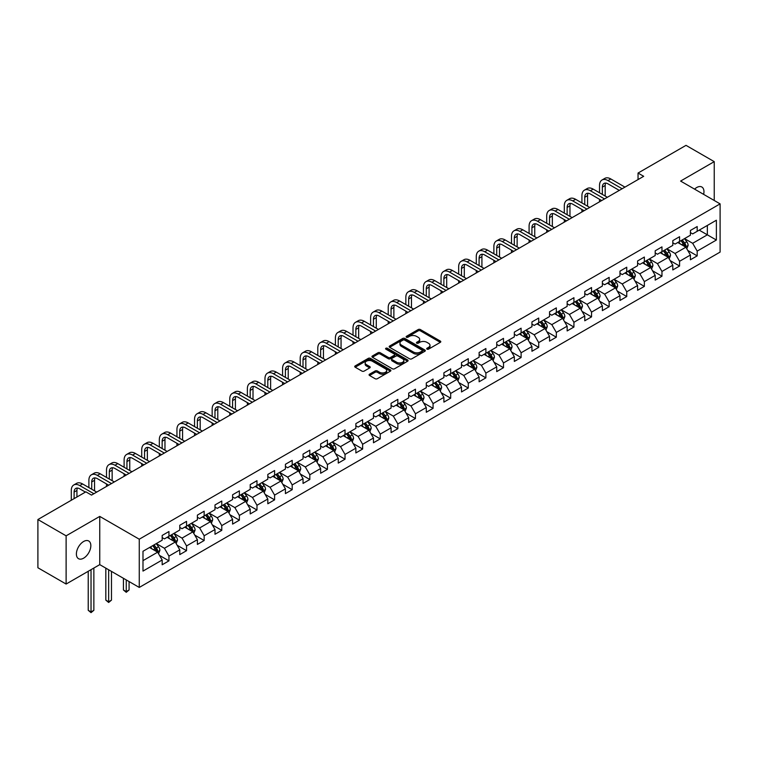 <?xml version="1.0" encoding="UTF-8"?>
<svg xmlns="http://www.w3.org/2000/svg" width="758" height="758" viewBox="0 0 758 758"><rect width="100%" height="100%" fill="white"/><g stroke="black" fill="none" stroke-linecap="round" stroke-linejoin="round"><path stroke-width="1.14" d="M427 349.144A1.099 0.635 0 0 0 428.554 349.144L440.322 342.351A1.563 0.9 0 0 0 440.786 341.706A1.563 0.9 0 0 0 440.322 341.072L420.387 329.559A1.563 0.9 0 0 0 418.17 329.559L406.392 336.353A1.099 0.635 0 0 0 407.946 337.244L409.472 336.372A5.012 2.899 0 0 1 416.559 336.372L418.226 337.329A5.012 2.899 0 0 1 419.695 339.376A5.012 2.899 0 0 1 418.226 341.422L416.701 342.303A1.099 0.635 0 0 0 418.245 343.194L419.771 342.313A5.012 2.899 0 0 1 426.868 342.313L428.526 343.279A5.012 2.899 0 0 1 429.994 345.326A5.012 2.899 0 0 1 428.526 347.372L427 348.254A1.099 0.635 0 0 0 427 349.144L427 348.254M83.617 558.182A10.214 5.903 120 0 0 90.287 549.18A10.214 5.903 120 0 0 88.724 540.994A10.214 5.903 120 0 0 83.617 541.496A10.214 5.903 120 0 0 76.937 550.498A10.214 5.903 120 0 0 78.51 558.684A10.214 5.903 120 0 0 83.617 558.182M703.632 194.361A10.214 5.903 120 0 0 701.842 187.008A10.214 5.903 120 0 0 696.735 187.51A10.214 5.903 120 0 0 694.584 189.14M369.525 374.206A1.563 0.9 0 0 0 369.07 374.84A1.563 0.9 0 0 0 369.525 375.485L375.125 378.716A1.563 0.9 0 0 0 377.342 378.716L390.417 371.164A1.563 0.9 0 0 0 390.872 370.529A1.563 0.9 0 0 0 390.417 369.885L370.473 358.373A1.563 0.9 0 0 0 368.255 358.373L355.18 365.924A1.563 0.9 0 0 0 354.725 366.559A1.563 0.9 0 0 0 355.18 367.204L361.936 371.098A1.563 0.9 0 0 0 364.153 371.098L369.752 367.867A1.563 0.9 0 0 0 370.207 367.232A1.563 0.9 0 0 0 369.752 366.588L366.398 364.655A4.188 2.416 0 0 1 365.176 362.949A4.188 2.416 0 0 1 367.763 360.713A4.188 2.416 0 0 1 372.33 361.234L385.452 368.814A4.188 2.416 0 0 1 386.684 370.529A4.188 2.416 0 0 1 384.098 372.765A4.188 2.416 0 0 1 379.531 372.235L377.342 370.975A1.563 0.9 0 0 0 375.125 370.975L369.525 374.206L369.525 375.485M99.753 516.406L66.117 535.83L37.9 519.533L37.9 567.761L66.117 584.048L99.753 564.634L139.264 587.441L139.264 539.213L99.753 516.406L99.753 564.634M714.235 200.482L714.235 161.643L680.599 181.067L720.1 203.874L139.264 539.213M714.235 161.643L686.009 145.356L638.047 173.051L638.047 179.561M37.9 519.533L85.872 491.838L91.519 495.097L643.684 176.311L638.047 173.051M409.576 358.818A1.563 0.9 0 0 0 411.793 358.818L424.868 351.276A1.563 0.9 0 0 0 425.333 350.632A1.563 0.9 0 0 0 424.868 349.997L404.924 338.475A1.563 0.9 0 0 0 402.716 338.475L389.64 346.027A1.563 0.9 0 0 0 389.176 346.671A1.563 0.9 0 0 0 389.64 347.306L409.576 358.818M386.258 349.381A1.099 0.635 0 0 1 387.366 349.542L387.366 348.235L407.643 359.936A1.563 0.9 0 0 1 408.098 360.581A1.563 0.9 0 0 1 407.643 361.215L394.567 368.767A1.563 0.9 0 0 1 392.35 368.767L372.405 357.255L378.005 354.043L378.005 352.745L372.405 355.976A1.563 0.9 0 0 0 371.951 356.611A1.563 0.9 0 0 0 372.405 357.255L372.405 355.976M378.005 354.043A1.563 0.9 0 0 1 380.222 354.043L380.222 352.745A1.563 0.9 0 0 0 378.005 352.745M380.222 352.745L388.304 357.416A1.563 0.9 0 0 0 390.522 357.416L394.236 355.275A1.563 0.9 0 0 0 394.691 354.63A1.563 0.9 0 0 0 394.236 353.995L385.813 349.125A1.099 0.635 0 0 1 387.366 348.235M139.264 587.441L720.1 252.092L720.1 203.874M159.521 555.415L168.949 560.854L168.949 556.097L179.779 549.844L179.779 554.6L186.553 550.687L186.553 545.931L197.393 539.677L197.393 544.433L204.158 540.52L204.158 535.764L214.997 529.51L214.997 534.267L221.772 530.354L221.772 525.597L232.602 519.344L232.602 524.1L239.376 520.187L239.376 515.431L250.216 509.177L250.216 513.933L256.981 510.02L256.981 505.264L267.82 499.01L267.82 503.767L274.595 499.854L274.595 495.097L285.425 488.844L285.425 493.6L292.2 489.687L292.2 484.93L303.039 478.677L303.039 483.433L309.814 479.52L309.814 474.764L320.643 468.51L320.643 473.267L327.418 469.363L327.418 464.597L338.257 458.344L338.257 463.1L345.023 459.196L345.023 454.44L355.862 448.177L355.862 452.933L362.637 449.03L362.637 444.273L373.467 438.01L373.467 442.767L380.241 438.863L380.241 434.107L391.081 427.844L391.081 432.61L397.846 428.696L397.846 423.94L408.685 417.686L408.685 422.443L415.46 418.53L415.46 413.773L426.29 407.52L426.29 412.276L433.064 408.363L433.064 403.607L443.904 397.353L443.904 402.11L450.678 398.196L450.678 393.44L461.508 387.186L461.508 391.943L468.283 388.03L468.283 383.273L479.122 377.02L479.122 381.776L485.887 377.863L485.887 373.107L496.727 366.853L496.727 371.609L503.501 367.696L503.501 362.94L514.331 356.686L514.331 361.443L521.106 357.53L521.106 352.773L531.945 346.52L531.945 351.276L538.711 347.372L538.711 342.607L549.55 336.353L549.55 341.109L556.325 337.206L556.325 332.449L567.155 326.186L567.155 330.943L573.929 327.039L573.929 322.283L584.769 316.02L584.769 320.776L591.543 316.872L591.543 312.116L602.373 305.853L602.373 310.619L609.148 306.706L609.148 301.949L619.978 295.696L619.978 300.452L626.752 296.539L626.752 291.783L637.592 285.529L637.592 290.286L644.366 286.372L644.366 281.616L655.196 275.362L655.196 280.119L661.971 276.206L661.971 271.449L672.81 265.196L672.81 269.952L679.575 266.039L679.575 261.283L690.415 255.029L690.415 259.786L697.189 255.872L697.189 251.116L716.376 240.04L716.376 220.227L707.347 225.439L707.347 234.828L716.376 240.04M168.949 560.854L162.174 564.767L162.174 560.001L142.987 571.087L142.987 551.274L162.174 540.198L162.174 535.442L168.949 531.529L168.949 536.285L179.779 530.031L179.779 525.275L186.553 521.362L186.553 526.118L197.393 519.865L197.393 515.108L204.158 511.195L204.158 515.952L214.997 509.698L214.997 504.942L221.772 501.029L221.772 505.785L232.602 499.531L232.602 494.775L239.376 490.862L239.376 495.618L250.216 489.365L250.216 484.608L256.981 480.695L256.981 485.452L267.82 479.198L267.82 474.442L274.595 470.529L274.595 475.285L285.425 469.031L285.425 464.275L292.2 460.362L292.2 465.118L303.039 458.865L303.039 454.108L309.814 450.195L309.814 454.961L320.643 448.698L320.643 443.942L327.418 440.038L327.418 444.794L338.257 438.531L338.257 433.775L345.023 429.871L345.023 434.628L355.862 428.365L355.862 423.608L362.637 419.705L362.637 424.461L373.467 418.208L373.467 413.442L380.241 409.538L380.241 414.294L391.081 408.041L391.081 403.284L397.846 399.371L397.846 404.128L408.685 397.874L408.685 393.118L415.46 389.205L415.46 393.961L426.29 387.708L426.29 382.951L433.064 379.038L433.064 383.794L443.904 377.541L443.904 372.784L450.678 368.871L450.678 373.628L461.508 367.374L461.508 362.618L468.283 358.705L468.283 363.461L479.122 357.207L479.122 352.451L485.887 348.538L485.887 353.294L496.727 347.041L496.727 342.284L503.501 338.371L503.501 343.128L514.331 336.874L514.331 332.118L521.106 328.205L521.106 332.97L531.945 326.707L531.945 321.951L538.711 318.047L538.711 322.804L549.55 316.541L549.55 311.784L556.325 307.881L556.325 312.637L567.155 306.374L567.155 301.618L573.929 297.714L573.929 302.47L584.769 296.207L584.769 291.451L591.543 287.547L591.543 292.304L602.373 286.05L602.373 281.284L609.148 277.381L609.148 282.137L619.978 275.884L619.978 271.127L626.752 267.214L626.752 271.97L637.592 265.717L637.592 260.96L644.366 257.047L644.366 261.804L655.196 255.55L655.196 250.794L661.971 246.881L661.971 251.637L672.81 245.384L672.81 240.627L679.575 236.714L679.575 241.47L690.415 235.217L690.415 230.46L697.189 226.547L697.189 231.304L716.376 220.227M167.139 537.327L175.269 542.017L164.429 548.271L156.3 543.581M162.174 537.593L164.429 538.891L168.949 536.285M164.429 548.271L168.949 556.097M175.269 542.017L179.779 549.844M184.744 527.161L192.873 531.851L182.034 538.114L173.914 533.414M179.779 527.426L182.034 528.724L186.553 526.118M182.034 538.114L186.553 545.931M192.873 531.851L197.393 539.677M202.358 516.994L210.478 521.684L199.648 527.947L191.518 523.247M197.393 517.259L199.648 518.557L204.158 515.952M199.648 527.947L204.158 535.764M210.478 521.684L214.997 529.51M219.962 506.827L228.092 511.517L217.252 517.78L209.123 513.081M214.997 507.093L217.252 508.391L221.772 505.785M217.252 517.78L221.772 525.597M228.092 511.517L232.602 519.344M237.567 496.661L245.696 501.36L234.866 507.614L226.737 502.924M232.602 496.926L234.866 498.224L239.376 495.618M234.866 507.614L239.376 515.431M245.696 501.36L250.216 509.177M255.181 486.494L263.31 491.193L252.471 497.447L244.341 492.757M250.216 486.759L252.471 488.057L256.981 485.452M252.471 497.447L256.981 505.264M263.31 491.193L267.82 499.01M272.785 476.327L280.915 481.027L270.075 487.28L261.955 482.59M267.82 476.593L270.075 477.9L274.595 475.285M270.075 487.28L274.595 495.097M280.915 481.027L285.425 488.844M290.399 466.17L298.519 470.86L287.689 477.114L279.56 472.424M285.425 466.426L287.689 467.733L292.2 465.118M287.689 477.114L292.2 484.93M298.519 470.86L303.039 478.677M308.004 456.003L316.133 460.693L305.294 466.947L297.164 462.257M303.039 456.259L305.294 457.567L309.814 454.961M305.294 466.947L309.814 474.764M316.133 460.693L320.643 468.51M325.608 445.837L333.738 450.527L322.899 456.78L314.778 452.09M320.643 446.092L322.899 447.4L327.418 444.794M322.899 456.78L327.418 464.597M333.738 450.527L338.257 458.344M343.222 435.67L351.342 440.36L340.513 446.614L332.383 441.923M338.257 435.926L340.513 437.233L345.023 434.628M340.513 446.614L345.023 454.44M351.342 440.36L355.862 448.177M360.827 425.503L368.957 430.193L358.117 436.447L349.988 431.757M355.862 425.759L358.117 427.067L362.637 424.461M358.117 436.447L362.637 444.273M368.957 430.193L373.467 438.01M378.431 415.337L386.561 420.027L375.731 426.28L367.602 421.59M373.467 415.592L375.731 416.9L380.241 414.294M375.731 426.28L380.241 434.107M386.561 420.027L391.081 427.844M396.046 405.17L404.175 409.86L393.336 416.114L385.206 411.423M391.081 405.435L393.336 406.733L397.846 404.128M393.336 416.114L397.846 423.94M404.175 409.86L408.685 417.686M413.65 395.003L421.78 399.693L410.94 405.956L402.82 401.257M408.685 395.269L410.94 396.567L415.46 393.961M410.94 405.956L415.46 413.773M421.78 399.693L426.29 407.52M431.264 384.837L439.384 389.527L428.554 395.79L420.425 391.09M426.29 385.102L428.554 386.4L433.064 383.794M428.554 395.79L433.064 403.607M439.384 389.527L443.904 397.353M448.869 374.67L456.998 379.36L446.159 385.623L438.029 380.933M443.904 374.935L446.159 376.233L450.678 373.628M446.159 385.623L450.678 393.44M456.998 379.36L461.508 387.186M466.473 364.503L474.603 369.203L463.763 375.456L455.643 370.766M461.508 364.769L463.763 366.067L468.283 363.461M463.763 375.456L468.283 383.273M474.603 369.203L479.122 377.02M484.087 354.337L492.207 359.036L481.377 365.29L473.248 360.6M479.122 354.602L481.377 355.9L485.887 353.294M481.377 365.29L485.887 373.107M492.207 359.036L496.727 366.853M501.692 344.17L509.821 348.87L498.982 355.123L490.852 350.433M496.727 344.435L498.982 345.743L503.501 343.128M498.982 355.123L503.501 362.94M509.821 348.87L514.331 356.686M519.296 334.013L527.426 338.703L516.596 344.956L508.466 340.266M514.331 334.269L516.596 335.576L521.106 332.97M516.596 344.956L521.106 352.773M527.426 338.703L531.945 346.52M536.91 323.846L545.03 328.536L534.2 334.79L526.071 330.1M531.945 324.102L534.2 325.409L538.711 322.804M534.2 334.79L538.711 342.607M545.03 328.536L549.55 336.353M554.515 313.679L562.644 318.369L551.805 324.623L543.685 319.933M549.55 313.935L551.805 315.243L556.325 312.637M551.805 324.623L556.325 332.449M562.644 318.369L567.155 326.186M572.129 303.513L580.249 308.203L569.419 314.456L561.29 309.766M567.155 303.769L569.419 305.076L573.929 302.47M569.419 314.456L573.929 322.283M580.249 308.203L584.769 316.02M589.733 293.346L597.863 298.036L587.024 304.29L578.894 299.599M584.769 293.602L587.024 294.909L591.543 292.304M587.024 304.29L591.543 312.116M597.863 298.036L602.373 305.853M607.338 283.179L615.468 287.869L604.628 294.123L596.508 289.433M602.373 283.435L604.628 284.743L609.148 282.137M604.628 294.123L609.148 301.949M615.468 287.869L619.978 295.696M624.952 273.013L633.072 277.703L622.242 283.966L614.113 279.266M619.978 273.278L622.242 274.576L626.752 271.97M622.242 283.966L626.752 291.783M633.072 277.703L637.592 285.529M642.557 262.846L650.686 267.536L639.847 273.799L631.717 269.099M637.592 263.111L639.847 264.409L644.366 261.804M639.847 273.799L644.366 281.616M650.686 267.536L655.196 275.362M660.161 252.679L668.291 257.369L657.451 263.632L649.331 258.933M655.196 252.945L657.451 254.243L661.971 251.637M657.451 263.632L661.971 271.449M668.291 257.369L672.81 265.196M677.775 242.513L685.895 247.203L675.065 253.466L666.936 248.776M672.81 242.778L675.065 244.076L679.575 241.47M675.065 253.466L679.575 261.283M685.895 247.203L690.415 255.029M699.217 230.138L707.347 234.828L692.67 243.299L684.54 238.609M690.415 232.611L692.67 233.909L697.189 231.304M692.67 243.299L697.189 251.116M66.117 535.83L66.117 584.048M142.987 560.655L157.655 552.184L149.534 547.494M157.655 552.184L162.174 560.001M687.762 250.434L697.189 255.872M670.157 260.6L679.575 266.039M652.543 270.767L661.971 276.206M634.939 280.934L644.366 286.372M617.334 291.1L626.752 296.539M599.72 301.267L609.148 306.706M582.116 311.424L591.543 316.872M564.502 321.591L573.929 327.039M546.897 331.758L556.325 337.206M529.292 341.924L538.711 347.372M511.678 352.091L521.106 357.53M494.074 362.258L503.501 367.696M476.469 372.424L485.887 377.863M458.855 382.591L468.283 388.03M441.251 392.758L450.678 398.196M423.637 402.924L433.064 408.363M406.032 413.091L415.46 418.53M388.428 423.258L397.846 428.696M370.814 433.424L380.241 438.863M353.209 443.582L362.637 449.03M335.604 453.748L345.023 459.196M317.99 463.915L327.418 469.363M300.386 474.082L309.814 479.52M282.772 484.248L292.2 489.687M265.167 494.415L274.595 499.854M247.563 504.582L256.981 510.02M229.949 514.748L239.376 520.187M212.344 524.915L221.772 530.354M194.74 535.082L204.158 540.52M177.126 545.248L186.553 550.687M427.436 349.296L428.526 348.671A5.012 2.899 0 0 0 429.994 346.624L429.994 345.326M419.695 339.376L419.695 340.683A5.012 2.899 0 0 1 418.226 342.73L417.137 343.355M440.303 342.36L420.387 330.858A1.563 0.9 0 0 0 418.17 330.858L406.838 337.405M424.868 349.997L424.868 351.276L404.924 339.783A1.563 0.9 0 0 0 402.716 339.783L389.659 347.316L389.64 346.027M422.102 351.077A1.099 0.635 0 0 0 422.102 350.187L404.592 340.077A1.099 0.635 0 0 0 403.048 340.077L401.437 341.005A5.012 2.899 0 0 0 399.968 343.052A5.012 2.899 0 0 0 401.437 345.098L413.404 352.006A5.012 2.899 0 0 0 420.491 352.006L422.102 351.077L422.102 352.385A1.099 0.635 0 0 0 422.424 351.939L422.424 350.632M399.968 343.052L399.968 344.359A5.012 2.899 0 0 0 401.437 346.406L401.437 345.098M422.102 352.385L420.491 353.313A5.012 2.899 0 0 1 413.404 353.313L401.437 346.406M380.222 354.043L388.304 358.714A1.563 0.9 0 0 0 390.522 358.714L394.236 356.573A1.563 0.9 0 0 0 394.691 355.938L394.691 354.63M387.366 349.542L407.624 361.234M396.699 362.258A4.188 2.416 0 0 0 401.266 362.779A4.188 2.416 0 0 0 403.853 360.552A4.188 2.416 0 0 0 402.631 358.837L398.007 356.165A1.563 0.9 0 0 0 395.79 356.165L392.076 358.307A1.563 0.9 0 0 0 391.621 358.951A1.563 0.9 0 0 0 392.076 359.586L396.699 362.258L396.699 363.565A4.188 2.416 0 0 0 401.266 364.086A4.188 2.416 0 0 0 403.853 361.85L403.853 360.552M391.621 358.951L391.621 360.249A1.563 0.9 0 0 0 392.076 360.893L392.076 359.586M396.699 363.565L392.076 360.893M386.684 370.529L386.684 371.827A4.188 2.416 0 0 1 384.098 374.064A4.188 2.416 0 0 1 379.531 373.542L377.342 372.273A1.563 0.9 0 0 0 375.125 372.273L369.553 375.494M365.176 362.949L365.176 364.247A4.188 2.416 0 0 0 366.398 365.962L366.398 364.655M369.733 367.886L366.398 365.962M390.389 371.174L370.473 359.68A1.563 0.9 0 0 0 368.255 359.68L355.199 367.213M686.795 248.747L688.131 245.374A4.226 2.445 -120 0 0 686.786 241.764L684.455 238.656M680.39 244.029L678.808 241.916M680.959 240.674L683.29 243.792A4.226 2.445 60 0 1 684.493 246.331L685.848 245.554A4.226 2.445 -120 0 0 684.635 243.005L682.314 239.898M681.253 240.504L683.839 243.953A2.151 1.241 60 0 1 684.228 244.616L685.848 245.554M599.531 192.778L599.531 185.483A11.976 6.917 60 0 1 602.013 179.997L604.827 178.376A11.976 6.917 60 0 1 610.815 178.964L624.952 187.122M602.013 179.997A11.976 6.917 60 0 1 607.992 180.594L622.129 188.751M619.305 190.381L607.992 183.853A7.978 4.605 -120 0 0 604.003 183.455A7.978 4.605 -120 0 0 602.354 187.112L602.354 194.408M605.67 183.085A7.978 4.605 -120 0 0 605.178 185.483L605.178 196.038M599.531 201.799L599.531 199.297M669.181 258.914L670.527 255.531A4.226 2.445 -120 0 0 669.172 251.931L666.851 248.823M662.786 254.195L661.203 252.082M663.345 250.841L665.676 253.949A4.226 2.445 60 0 1 666.888 256.498L668.243 255.711A4.226 2.445 -120 0 0 667.031 253.172L664.7 250.064M663.638 250.671L666.225 254.119A2.151 1.241 60 0 1 666.614 254.773L668.243 255.711M651.577 269.081L652.922 265.698A4.226 2.445 -120 0 0 651.567 262.097L649.236 258.99M645.181 264.362L643.599 262.249M645.74 261.008L648.071 264.116A4.226 2.445 60 0 1 649.284 266.664L650.639 265.878A4.226 2.445 -120 0 0 649.426 263.339L647.095 260.231M646.034 260.837L648.621 264.286A2.151 1.241 60 0 1 649.009 264.94L650.639 265.878M581.926 202.945L581.926 195.649A11.976 6.917 60 0 1 584.399 190.163L587.223 188.534A11.976 6.917 60 0 1 593.211 189.13L607.338 197.288M584.399 190.163A11.976 6.917 60 0 1 590.387 190.76L604.514 198.918M601.7 200.548L590.387 194.02A7.978 4.605 -120 0 0 586.398 193.622A7.978 4.605 -120 0 0 584.74 197.279L584.74 204.575M588.066 193.252A7.978 4.605 -120 0 0 587.564 195.649L587.564 206.204M581.926 211.965L581.926 209.464M564.312 213.112L564.312 205.816A11.976 6.917 60 0 1 566.795 200.33L569.618 198.7A11.976 6.917 60 0 1 575.597 199.297L589.733 207.455M566.795 200.33A11.976 6.917 60 0 1 572.783 200.927L586.91 209.085M584.086 210.715L572.783 204.186A7.978 4.605 -120 0 0 568.784 203.788A7.978 4.605 -120 0 0 567.136 207.446L567.136 214.741M570.461 203.419A7.978 4.605 -120 0 0 569.959 205.816L569.959 216.371M564.312 222.132L564.312 219.631M633.963 279.247L635.308 275.865A4.226 2.445 -120 0 0 633.963 272.264L631.632 269.156M627.567 274.529L625.985 272.416M628.136 271.174L630.457 274.282A4.226 2.445 60 0 1 631.67 276.831L633.025 276.045A4.226 2.445 -120 0 0 631.812 273.505L629.481 270.398M628.429 271.004L631.007 274.453A2.151 1.241 60 0 1 631.405 275.107L633.025 276.045M616.358 289.414L617.704 286.031A4.226 2.445 -120 0 0 616.349 282.431L614.018 279.323M609.963 284.695L608.38 282.582M610.522 281.341L612.852 284.449A4.226 2.445 60 0 1 614.065 286.998L615.42 286.211A4.226 2.445 -120 0 0 614.207 283.672L611.877 280.555M610.815 281.171L613.402 284.62A2.151 1.241 60 0 1 613.79 285.273L615.42 286.211M598.754 299.581L600.09 296.198A4.226 2.445 -120 0 0 598.744 292.597L596.413 289.49M592.349 294.862L590.766 292.749M592.917 291.508L595.248 294.616A4.226 2.445 60 0 1 596.451 297.164L597.806 296.378A4.226 2.445 -120 0 0 596.603 293.839L594.272 290.721M593.211 291.337L595.797 294.786A2.151 1.241 60 0 1 596.186 295.44L597.806 296.378M546.707 223.278L546.707 215.983A11.976 6.917 60 0 1 549.18 210.497L552.004 208.867A11.976 6.917 60 0 1 557.992 209.464L572.129 217.622M549.18 210.497A11.976 6.917 60 0 1 555.169 211.094L569.305 219.252M566.482 220.881L555.169 214.353A7.978 4.605 -120 0 0 551.18 213.955A7.978 4.605 -120 0 0 549.531 217.612L549.531 224.908M552.847 213.585A7.978 4.605 -120 0 0 552.345 215.983L552.345 226.538M546.707 232.299L546.707 229.797M529.093 233.445L529.093 226.149A11.976 6.917 60 0 1 531.576 220.663L534.399 219.034A11.976 6.917 60 0 1 540.388 219.631L554.515 227.788M531.576 220.663A11.976 6.917 60 0 1 537.564 221.26L551.691 229.418M548.877 231.048L537.564 224.52A7.978 4.605 -120 0 0 533.575 224.122A7.978 4.605 -120 0 0 531.917 227.779L531.917 235.075M535.243 223.752A7.978 4.605 -120 0 0 534.741 226.149L534.741 236.704M529.093 242.465L529.093 239.964M511.489 243.612L511.489 236.316A11.976 6.917 60 0 1 513.971 230.83L516.795 229.2A11.976 6.917 60 0 1 522.774 229.797L536.91 237.955M513.971 230.83A11.976 6.917 60 0 1 519.96 231.427L534.087 239.585M531.263 241.215L519.96 234.686A7.978 4.605 -120 0 0 515.961 234.288A7.978 4.605 -120 0 0 514.312 237.936L514.312 245.241M517.629 233.919A7.978 4.605 -120 0 0 517.136 236.316L517.136 246.871M511.489 252.632L511.489 250.131M493.884 253.778L493.884 246.473A11.976 6.917 60 0 1 496.357 240.997L499.181 239.367A11.976 6.917 60 0 1 505.169 239.964L519.296 248.122M496.357 240.997A11.976 6.917 60 0 1 502.346 241.594L516.482 249.752M513.659 251.381L502.346 244.843A7.978 4.605 -120 0 0 498.357 244.455A7.978 4.605 -120 0 0 496.708 248.103L496.708 255.408M500.024 244.085A7.978 4.605 -120 0 0 499.522 246.473L499.522 257.038M493.884 262.799L493.884 260.297M476.27 263.945L476.27 256.64A11.976 6.917 60 0 1 478.753 251.163L481.576 249.534A11.976 6.917 60 0 1 487.565 250.131L501.692 258.288M478.753 251.163A11.976 6.917 60 0 1 484.741 251.76L498.868 259.918M496.045 261.548L484.741 255.01A7.978 4.605 -120 0 0 480.752 254.622A7.978 4.605 -120 0 0 479.094 258.27L479.094 265.575M482.42 254.252A7.978 4.605 -120 0 0 481.917 256.64L481.917 267.204M476.27 272.965L476.27 270.454M458.666 274.112L458.666 266.807A11.976 6.917 60 0 1 461.148 261.33L463.962 259.7A11.976 6.917 60 0 1 469.951 260.288L484.087 268.455M461.148 261.33A11.976 6.917 60 0 1 467.127 261.917L481.264 270.085M478.44 271.705L467.127 265.177A7.978 4.605 -120 0 0 463.138 264.788A7.978 4.605 -120 0 0 461.489 268.436L461.489 275.741M464.806 264.419A7.978 4.605 -120 0 0 464.313 266.807L464.313 277.362M458.666 283.122L458.666 280.621M441.061 284.269L441.061 276.973A11.976 6.917 60 0 1 443.534 271.497L446.358 269.867A11.976 6.917 60 0 1 452.346 270.454L466.473 278.612M443.534 271.497A11.976 6.917 60 0 1 449.522 272.084L463.65 280.242M460.836 281.872L449.522 275.344A7.978 4.605 -120 0 0 445.533 274.955A7.978 4.605 -120 0 0 443.875 278.603L443.875 285.899M447.201 274.586A7.978 4.605 -120 0 0 446.699 276.973L446.699 287.528M441.061 293.289L441.061 290.788M423.447 294.436L423.447 287.14A11.976 6.917 60 0 1 425.93 281.663L428.753 280.034A11.976 6.917 60 0 1 434.732 280.621L448.869 288.779M425.93 281.663A11.976 6.917 60 0 1 431.918 282.251L446.045 290.409M443.222 292.038L431.918 285.51A7.978 4.605 -120 0 0 427.919 285.112A7.978 4.605 -120 0 0 426.271 288.77L426.271 296.065M429.596 284.752A7.978 4.605 -120 0 0 429.094 287.14L429.094 297.695M423.447 303.456L423.447 300.954M405.843 304.602L405.843 297.307A11.976 6.917 60 0 1 408.325 291.83L411.139 290.2A11.976 6.917 60 0 1 417.127 290.788L431.264 298.946M408.325 291.83A11.976 6.917 60 0 1 414.304 292.417L428.441 300.575M425.617 302.205L414.304 295.677A7.978 4.605 -120 0 0 410.315 295.279A7.978 4.605 -120 0 0 408.666 298.936L408.666 306.232M411.982 294.919A7.978 4.605 -120 0 0 411.48 297.307L411.48 307.862M405.843 313.623L405.843 311.121M388.229 314.769L388.229 307.473A11.976 6.917 60 0 1 390.711 301.997L393.535 300.367A11.976 6.917 60 0 1 399.523 300.954L413.65 309.112M390.711 301.997A11.976 6.917 60 0 1 396.699 302.584L410.827 310.742M408.012 312.372L396.699 305.844A7.978 4.605 -120 0 0 392.71 305.446A7.978 4.605 -120 0 0 391.052 309.103L391.052 316.399M394.378 305.076A7.978 4.605 -120 0 0 393.876 307.473L393.876 318.028M388.229 323.789L388.229 321.288M370.624 324.936L370.624 317.64A11.976 6.917 60 0 1 373.107 312.154L375.93 310.534A11.976 6.917 60 0 1 381.909 311.121L396.046 319.279M373.107 312.154A11.976 6.917 60 0 1 379.095 312.751L393.222 320.909M390.398 322.538L379.095 316.01A7.978 4.605 -120 0 0 375.096 315.612A7.978 4.605 -120 0 0 373.448 319.27L373.448 326.565M376.764 315.243A7.978 4.605 -120 0 0 376.271 317.64L376.271 328.195M370.624 333.956L370.624 331.454M353.02 335.102L353.02 327.807A11.976 6.917 60 0 1 355.493 322.321L358.316 320.691A11.976 6.917 60 0 1 364.304 321.288L378.431 329.446M355.493 322.321A11.976 6.917 60 0 1 361.481 322.917L375.617 331.075M372.794 332.705L361.481 326.177A7.978 4.605 -120 0 0 357.492 325.779A7.978 4.605 -120 0 0 355.843 329.436L355.843 336.732M359.159 325.409A7.978 4.605 -120 0 0 358.657 327.807L358.657 338.362M353.02 344.123L353.02 341.621M335.406 345.269L335.406 337.973A11.976 6.917 60 0 1 337.888 332.487L340.712 330.858A11.976 6.917 60 0 1 346.7 331.454L360.827 339.612M337.888 332.487A11.976 6.917 60 0 1 343.876 333.084L358.003 341.242M355.18 342.872L343.876 336.344A7.978 4.605 -120 0 0 339.887 335.946A7.978 4.605 -120 0 0 338.229 339.603L338.229 346.899M341.555 335.576A7.978 4.605 -120 0 0 341.053 337.973L341.053 348.528M335.406 354.289L335.406 351.788M317.801 355.436L317.801 348.14A11.976 6.917 60 0 1 320.283 342.654L323.098 341.024A11.976 6.917 60 0 1 329.086 341.621L343.222 349.779M320.283 342.654A11.976 6.917 60 0 1 326.262 343.251L340.399 351.409M337.575 353.038L326.262 346.51A7.978 4.605 -120 0 0 322.273 346.112A7.978 4.605 -120 0 0 320.625 349.77L320.625 357.065M323.941 345.743A7.978 4.605 -120 0 0 323.448 348.14L323.448 358.695M317.801 364.456L317.801 361.954M300.196 365.602L300.196 358.307A11.976 6.917 60 0 1 302.669 352.821L305.493 351.191A11.976 6.917 60 0 1 311.481 351.788L325.608 359.946M302.669 352.821A11.976 6.917 60 0 1 308.658 353.418L322.785 361.575M319.971 363.205L308.658 356.677A7.978 4.605 -120 0 0 304.669 356.279A7.978 4.605 -120 0 0 303.011 359.936L303.011 367.232M306.336 355.909A7.978 4.605 -120 0 0 305.834 358.307L305.834 368.862M300.196 374.623L300.196 372.121M282.582 375.769L282.582 368.464A11.976 6.917 60 0 1 285.065 362.987L287.888 361.358A11.976 6.917 60 0 1 293.867 361.954L308.004 370.112M285.065 362.987A11.976 6.917 60 0 1 291.053 363.584L305.18 371.742M302.357 373.372L291.053 366.844A7.978 4.605 -120 0 0 287.055 366.446A7.978 4.605 -120 0 0 285.406 370.094L285.406 377.399M288.732 366.076A7.978 4.605 -120 0 0 288.229 368.464L288.229 379.028M282.582 384.789L282.582 382.288M264.978 385.936L264.978 378.63A11.976 6.917 60 0 1 267.46 373.154L270.274 371.524A11.976 6.917 60 0 1 276.263 372.121L290.399 380.279M267.46 373.154A11.976 6.917 60 0 1 273.439 373.751L287.576 381.909M284.752 383.539L273.439 377.001A7.978 4.605 -120 0 0 269.45 376.612A7.978 4.605 -120 0 0 267.801 380.26L267.801 387.565M271.118 376.243A7.978 4.605 -120 0 0 270.615 378.63L270.615 389.195M264.978 394.956L264.978 392.445M247.364 396.102L247.364 388.797A11.976 6.917 60 0 1 249.846 383.321L252.67 381.691A11.976 6.917 60 0 1 258.658 382.288L272.785 390.446M249.846 383.321A11.976 6.917 60 0 1 255.834 383.908L269.962 392.076M267.148 393.705L255.834 387.167A7.978 4.605 -120 0 0 251.846 386.779A7.978 4.605 -120 0 0 250.187 390.427L250.187 397.732M253.513 386.409A7.978 4.605 -120 0 0 253.011 388.797L253.011 399.362M247.364 405.113L247.364 402.612M229.759 406.269L229.759 398.964A11.976 6.917 60 0 1 232.242 393.487L235.065 391.858A11.976 6.917 60 0 1 241.044 392.445L255.181 400.612M232.242 393.487A11.976 6.917 60 0 1 238.23 394.075L252.357 402.233M249.534 403.862L238.23 397.334A7.978 4.605 -120 0 0 234.231 396.946A7.978 4.605 -120 0 0 232.583 400.594L232.583 407.889M235.899 396.576A7.978 4.605 -120 0 0 235.406 398.964L235.406 409.519M229.759 415.28L229.759 412.778M581.14 309.747L582.485 306.365A4.226 2.445 -120 0 0 581.14 302.764L578.809 299.656M574.744 305.019L573.162 302.916M575.303 301.675L577.634 304.782A4.226 2.445 60 0 1 578.847 307.331L580.202 306.545A4.226 2.445 -120 0 0 578.989 304.005L576.658 300.888M575.606 301.504L578.183 304.953A2.151 1.241 60 0 1 578.581 305.607L580.202 306.545M563.535 319.914L564.881 316.531A4.226 2.445 -120 0 0 563.526 312.931L561.195 309.823M557.139 315.186L555.557 313.073M557.699 311.841L560.029 314.949A4.226 2.445 60 0 1 561.242 317.498L562.597 316.711A4.226 2.445 -120 0 0 561.384 314.163L559.053 311.055M557.992 311.671L560.579 315.12A2.151 1.241 60 0 1 560.967 315.773L562.597 316.711M545.931 330.081L547.267 326.698A4.226 2.445 -120 0 0 545.921 323.098L543.59 319.99M539.525 325.353L537.943 323.24M540.094 322.008L542.425 325.116A4.226 2.445 60 0 1 543.628 327.655L544.983 326.878A4.226 2.445 -120 0 0 543.78 324.329L541.449 321.221M540.388 321.837L542.974 325.286A2.151 1.241 60 0 1 543.363 325.94L544.983 326.878M528.317 340.247L529.662 336.865A4.226 2.445 -120 0 0 528.307 333.264L525.986 330.147M521.921 335.519L520.339 333.406M522.48 332.175L524.811 335.282A4.226 2.445 60 0 1 526.024 337.822L527.379 337.045A4.226 2.445 -120 0 0 526.166 334.496L523.835 331.388M522.774 332.004L525.36 335.453A2.151 1.241 60 0 1 525.758 336.107L527.379 337.045M510.712 350.414L512.057 347.031A4.226 2.445 -120 0 0 510.702 343.431L508.372 340.314M504.316 345.686L502.734 343.573M504.875 342.341L507.206 345.449A4.226 2.445 60 0 1 508.419 347.988L509.774 347.211A4.226 2.445 -120 0 0 508.561 344.663L506.23 341.555M505.169 342.171L507.756 345.62A2.151 1.241 60 0 1 508.144 346.273L509.774 347.211M493.098 360.581L494.443 357.198A4.226 2.445 -120 0 0 493.098 353.588L490.767 350.48M486.702 355.853L485.12 353.74M487.271 352.498L489.592 355.616A4.226 2.445 60 0 1 490.805 358.155L492.16 357.378A4.226 2.445 -120 0 0 490.947 354.829L488.626 351.721M487.565 352.337L490.142 355.786A2.151 1.241 60 0 1 490.54 356.44L492.16 357.378M475.493 370.747L476.839 367.365A4.226 2.445 -120 0 0 475.484 363.755L473.153 360.647M469.098 366.019L467.515 363.906M469.657 362.665L471.988 365.782A4.226 2.445 60 0 1 473.2 368.322L474.555 367.545A4.226 2.445 -120 0 0 473.343 364.996L471.012 361.888M469.951 362.495L472.537 365.953A2.151 1.241 60 0 1 472.926 366.607L474.555 367.545M457.889 380.904L459.225 377.522A4.226 2.445 -120 0 0 457.879 373.921L455.549 370.814M451.484 376.186L449.901 374.073M452.052 372.832L454.383 375.949A4.226 2.445 60 0 1 455.586 378.488L456.941 377.711A4.226 2.445 -120 0 0 455.738 375.163L453.407 372.055M452.346 372.661L454.933 376.11A2.151 1.241 60 0 1 455.321 376.773L456.941 377.711M440.275 391.071L441.62 387.689A4.226 2.445 -120 0 0 440.275 384.088L437.944 380.98M433.879 386.353L432.297 384.24M434.438 382.998L436.769 386.106A4.226 2.445 60 0 1 437.982 388.655L439.337 387.869A4.226 2.445 -120 0 0 438.124 385.329L435.793 382.221M434.741 382.828L437.319 386.277A2.151 1.241 60 0 1 437.717 386.931L439.337 387.869M422.67 401.238L424.016 397.855A4.226 2.445 -120 0 0 422.661 394.255L420.33 391.147M416.275 396.519L414.692 394.406M416.834 393.165L419.165 396.273A4.226 2.445 60 0 1 420.377 398.822L421.732 398.035A4.226 2.445 -120 0 0 420.519 395.496L418.189 392.388M417.127 392.995L419.714 396.443A2.151 1.241 60 0 1 420.103 397.097L421.732 398.035M405.066 411.404L406.402 408.022A4.226 2.445 -120 0 0 405.056 404.421L402.725 401.314M398.661 406.686L397.078 404.573M399.229 403.332L401.56 406.44A4.226 2.445 60 0 1 402.763 408.988L404.118 408.202A4.226 2.445 -120 0 0 402.915 405.663L400.584 402.555M399.523 403.161L402.11 406.61A2.151 1.241 60 0 1 402.498 407.264L404.118 408.202M387.452 421.571L388.797 418.189A4.226 2.445 -120 0 0 387.442 414.588L385.121 411.48M381.056 416.853L379.474 414.74M381.615 413.498L383.946 416.606A4.226 2.445 60 0 1 385.159 419.155L386.514 418.369A4.226 2.445 -120 0 0 385.301 415.829L382.97 412.712M381.909 413.328L384.495 416.777A2.151 1.241 60 0 1 384.893 417.431L386.514 418.369M369.847 431.738L371.193 428.355A4.226 2.445 -120 0 0 369.838 424.755L367.507 421.647M363.452 427.019L361.869 424.906M364.011 423.665L366.341 426.773A4.226 2.445 60 0 1 367.554 429.322L368.909 428.535A4.226 2.445 -120 0 0 367.696 425.996L365.365 422.879M364.304 423.495L366.891 426.944A2.151 1.241 60 0 1 367.279 427.597L368.909 428.535M352.243 441.905L353.579 438.522A4.226 2.445 -120 0 0 352.233 434.921L349.902 431.814M345.837 437.176L344.255 435.073M346.406 433.832L348.727 436.94A4.226 2.445 60 0 1 349.94 439.488L351.295 438.702A4.226 2.445 -120 0 0 350.082 436.163L347.761 433.045M346.7 433.661L349.277 437.11A2.151 1.241 60 0 1 349.675 437.764L351.295 438.702M334.629 452.071L335.974 448.689A4.226 2.445 -120 0 0 334.619 445.088L332.298 441.98M328.233 447.343L326.651 445.23M328.792 443.999L331.123 447.106A4.226 2.445 60 0 1 332.336 449.655L333.691 448.869A4.226 2.445 -120 0 0 332.478 446.32L330.147 443.212M329.086 443.828L331.672 447.277A2.151 1.241 60 0 1 332.061 447.931L333.691 448.869M317.024 462.238L318.36 458.855A4.226 2.445 -120 0 0 317.015 455.255L314.684 452.138M310.628 457.51L309.046 455.397M311.187 454.165L313.518 457.273A4.226 2.445 60 0 1 314.731 459.812L316.077 459.035A4.226 2.445 -120 0 0 314.873 456.487L312.542 453.379M311.481 453.995L314.068 457.444A2.151 1.241 60 0 1 314.456 458.097L316.077 459.035M299.41 472.405L300.755 469.022A4.226 2.445 -120 0 0 299.41 465.421L297.079 462.304M293.014 467.677L291.432 465.564M293.573 464.332L295.904 467.44A4.226 2.445 60 0 1 297.117 469.979L298.472 469.202A4.226 2.445 -120 0 0 297.259 466.653L294.928 463.545M293.877 464.161L296.454 467.61A2.151 1.241 60 0 1 296.852 468.264L298.472 469.202M281.805 482.571L283.151 479.189A4.226 2.445 -120 0 0 281.796 475.588L279.465 472.471M275.41 477.843L273.827 475.73M275.969 474.499L278.3 477.606A4.226 2.445 60 0 1 279.512 480.146L280.867 479.369A4.226 2.445 -120 0 0 279.655 476.82L277.324 473.712M276.263 474.328L278.849 477.777A2.151 1.241 60 0 1 279.238 478.431L280.867 479.369M264.201 492.738L265.537 489.355A4.226 2.445 -120 0 0 264.191 485.745L261.861 482.638M257.796 488.01L256.213 485.897M258.364 484.656L260.695 487.773A4.226 2.445 60 0 1 261.898 490.312L263.253 489.535A4.226 2.445 -120 0 0 262.05 486.987L259.719 483.879M258.658 484.485L261.245 487.944A2.151 1.241 60 0 1 261.633 488.597L263.253 489.535M246.587 502.905L247.932 499.522A4.226 2.445 -120 0 0 246.587 495.912L244.256 492.804M240.191 498.177L238.609 496.064M240.75 494.822L243.081 497.94A4.226 2.445 60 0 1 244.294 500.479L245.649 499.702A4.226 2.445 -120 0 0 244.436 497.153L242.105 494.045M241.044 494.652L243.631 498.11A2.151 1.241 60 0 1 244.029 498.764L245.649 499.702M212.155 416.426L212.155 409.131A11.976 6.917 60 0 1 214.628 403.654L217.451 402.024A11.976 6.917 60 0 1 223.439 402.612L237.567 410.77M214.628 403.654A11.976 6.917 60 0 1 220.616 404.241L234.753 412.399M231.929 414.029L220.616 407.501A7.978 4.605 -120 0 0 216.627 407.112A7.978 4.605 -120 0 0 214.978 410.76L214.978 418.056M218.295 406.743A7.978 4.605 -120 0 0 217.792 409.131L217.792 419.686M212.155 425.446L212.155 422.945M194.541 426.593L194.541 419.297A11.976 6.917 60 0 1 197.023 413.821L199.847 412.191A11.976 6.917 60 0 1 205.835 412.778L219.962 420.936M197.023 413.821A11.976 6.917 60 0 1 203.011 414.408L217.139 422.566M214.315 424.196L203.011 417.667A7.978 4.605 -120 0 0 199.022 417.27A7.978 4.605 -120 0 0 197.364 420.927L197.364 428.223M200.69 416.909A7.978 4.605 -120 0 0 200.188 419.297L200.188 429.852M194.541 435.613L194.541 433.112M176.936 436.76L176.936 429.464A11.976 6.917 60 0 1 179.419 423.987L182.233 422.358A11.976 6.917 60 0 1 188.221 422.945L202.358 431.103M179.419 423.987A11.976 6.917 60 0 1 185.397 424.575L199.534 432.733M196.71 434.362L185.397 427.834A7.978 4.605 -120 0 0 181.408 427.436A7.978 4.605 -120 0 0 179.76 431.094L179.76 438.389M183.076 427.067A7.978 4.605 -120 0 0 182.583 429.464L182.583 440.019M176.936 445.78L176.936 443.278M159.332 446.926L159.332 439.631A11.976 6.917 60 0 1 161.805 434.154L164.628 432.524A11.976 6.917 60 0 1 170.616 433.112L184.744 441.27M161.805 434.154A11.976 6.917 60 0 1 167.793 434.741L181.929 442.899M179.106 444.529L167.793 438.001A7.978 4.605 -120 0 0 163.804 437.603A7.978 4.605 -120 0 0 162.146 441.26L162.146 448.556M165.471 437.233A7.978 4.605 -120 0 0 164.969 439.631L164.969 450.186M159.332 455.946L159.332 453.445M228.982 513.062L230.328 509.679A4.226 2.445 -120 0 0 228.973 506.079L226.642 502.971M222.587 508.343L221.004 506.23M223.146 504.989L225.477 508.106A4.226 2.445 60 0 1 226.689 510.646L228.044 509.859A4.226 2.445 -120 0 0 226.832 507.32L224.501 504.212M223.439 504.819L226.026 508.267A2.151 1.241 60 0 1 226.415 508.931L228.044 509.859M141.718 457.093L141.718 449.797A11.976 6.917 60 0 1 144.2 444.311L147.024 442.681A11.976 6.917 60 0 1 153.012 443.278L167.139 451.436M144.2 444.311A11.976 6.917 60 0 1 150.188 444.908L164.315 453.066M161.492 454.696L150.188 448.168A7.978 4.605 -120 0 0 146.199 447.77A7.978 4.605 -120 0 0 144.541 451.427L144.541 458.723M147.867 447.4A7.978 4.605 -120 0 0 147.365 449.797L147.365 460.352M141.718 466.113L141.718 463.612M211.378 523.228L212.714 519.846A4.226 2.445 -120 0 0 211.368 516.245L209.037 513.138M204.973 518.51L203.39 516.397M205.541 515.156L207.863 518.264A4.226 2.445 60 0 1 209.075 520.812L210.43 520.026A4.226 2.445 -120 0 0 209.217 517.487L206.896 514.379M205.835 514.985L208.412 518.434A2.151 1.241 60 0 1 208.81 519.088L210.43 520.026M124.113 467.26L124.113 459.964A11.976 6.917 60 0 1 126.595 454.478L129.41 452.848A11.976 6.917 60 0 1 135.398 453.445L149.534 461.603M126.595 454.478A11.976 6.917 60 0 1 132.574 455.075L146.711 463.233M143.887 464.862L132.574 458.334A7.978 4.605 -120 0 0 128.585 457.936A7.978 4.605 -120 0 0 126.937 461.594L126.937 468.889M130.253 457.567A7.978 4.605 -120 0 0 129.76 459.964L129.76 470.519M124.113 476.28L124.113 473.778M193.764 533.395L195.109 530.013A4.226 2.445 -120 0 0 193.754 526.412L191.433 523.304M187.368 528.677L185.786 526.564M187.927 525.322L190.258 528.43A4.226 2.445 60 0 1 191.471 530.979L192.826 530.193A4.226 2.445 -120 0 0 191.613 527.653L189.282 524.545M188.221 525.152L190.808 528.601A2.151 1.241 60 0 1 191.196 529.255L192.826 530.193M126.254 579.936L126.254 591.6L129.078 589.97L129.078 581.566M129.078 589.97L126.254 592.32L123.431 589.97L123.431 578.307M123.431 589.97L126.254 591.6L126.254 592.32M106.508 477.426L106.508 470.131A11.976 6.917 60 0 1 108.981 464.645L111.805 463.015A11.976 6.917 60 0 1 117.793 463.612L131.92 471.77M108.981 464.645A11.976 6.917 60 0 1 114.97 465.241L129.097 473.399M126.283 475.029L114.97 468.501A7.978 4.605 -120 0 0 110.981 468.103A7.978 4.605 -120 0 0 109.323 471.76L109.323 479.056M112.648 467.733A7.978 4.605 -120 0 0 112.146 470.131L112.146 480.686M106.508 486.446L106.508 483.945M176.159 543.562L177.495 540.179A4.226 2.445 -120 0 0 176.15 536.579L173.819 533.471M169.764 538.843L168.181 536.73M170.323 535.489L172.653 538.597A4.226 2.445 60 0 1 173.866 541.146L175.212 540.359A4.226 2.445 -120 0 0 174.008 537.82L171.678 534.712M170.616 535.319L173.203 538.767A2.151 1.241 60 0 1 173.591 539.421L175.212 540.359M108.65 569.77L108.65 601.767L111.473 600.137L111.473 571.399M111.473 600.137L108.65 602.477L105.826 600.137L105.826 568.14M105.826 600.137L108.65 601.767L108.65 602.477M88.894 487.593L88.894 480.297A11.976 6.917 60 0 1 91.377 474.811L94.2 473.181A11.976 6.917 60 0 1 100.179 473.778L114.316 481.936M91.377 474.811A11.976 6.917 60 0 1 97.365 475.408L111.492 483.566M108.669 485.196L97.365 478.668A7.978 4.605 -120 0 0 93.367 478.27A7.978 4.605 -120 0 0 91.718 481.927L91.718 489.223M95.044 477.9A7.978 4.605 -120 0 0 94.542 480.297L94.542 490.852M158.545 553.728L159.891 550.346A4.226 2.445 -120 0 0 158.545 546.745L156.214 543.638M152.15 549.01L150.567 546.897M152.709 545.656L155.039 548.764A4.226 2.445 60 0 1 156.252 551.312L157.607 550.526A4.226 2.445 -120 0 0 156.394 547.987L154.064 544.869M153.012 545.485L155.589 548.934A2.151 1.241 60 0 1 155.987 549.588L157.607 550.526M91.036 569.665L91.036 611.933L93.859 610.304L93.859 568.036M93.859 610.304L91.036 612.644L88.222 610.304L88.222 571.295M88.222 610.304L91.036 611.933L91.036 612.644M71.29 500.261L71.29 490.464A11.976 6.917 60 0 1 73.763 484.978L76.586 483.348A11.976 6.917 60 0 1 82.575 483.945L96.702 492.103M73.763 484.978A11.976 6.917 60 0 1 79.751 485.575L93.888 493.733M85.417 492.103L79.751 488.834A7.978 4.605 -120 0 0 75.762 488.436A7.978 4.605 -120 0 0 74.113 492.084L74.113 498.631M77.43 488.067A7.978 4.605 -120 0 0 76.928 490.464L76.928 497.002M428.526 348.671L428.526 347.372M416.701 343.194L416.701 342.303M418.226 342.73L418.226 341.422M406.392 337.244L406.392 336.353M418.17 330.858L418.17 329.559M420.387 330.858L420.387 329.559M440.322 342.351L440.322 341.072M402.716 339.783L402.716 338.475M404.924 339.783L404.924 338.475M413.404 353.313L413.404 352.006M420.491 353.313L420.491 352.006M388.304 358.714L388.304 357.416M390.522 358.714L390.522 357.416M394.236 356.573L394.236 355.275M407.643 361.215L407.643 359.936M375.125 372.273L375.125 370.975M377.342 372.273L377.342 370.975M379.531 373.542L379.531 372.235M369.752 367.867L369.752 366.588M355.18 367.204L355.18 365.924M368.255 359.68L368.255 358.373M370.473 359.68L370.473 358.373M390.417 371.164L390.417 369.885M685.478 246.966L688.103 245.45M684.635 243.005L686.786 241.764M681.631 244.739L683.29 243.792M610.815 178.964L607.992 180.594M605.178 185.483L602.354 187.112M667.874 257.133L670.498 255.617M667.031 253.172L669.172 251.931M664.027 254.906L665.676 253.949M650.269 267.299L652.894 265.783M649.426 263.339L651.567 262.097M646.413 265.073L648.071 264.116M593.211 189.13L590.387 190.76M587.564 195.649L584.74 197.279M575.597 199.297L572.783 200.927M569.959 205.816L567.136 207.446M632.655 277.466L635.28 275.95M631.812 273.505L633.963 272.264M628.808 275.239L630.457 274.282M615.051 287.633L617.675 286.117M614.207 283.672L616.349 282.431M611.194 285.406L612.852 284.449M597.446 297.799L600.071 296.283M596.603 293.839L598.744 292.597M593.59 295.573L595.248 294.616M557.992 209.464L555.169 211.094M552.345 215.983L549.531 217.612M540.388 219.631L537.564 221.26M534.741 226.149L531.917 227.779M522.774 229.797L519.96 231.427M517.136 236.316L514.312 237.936M505.169 239.964L502.346 241.594M499.522 246.473L496.708 248.103M487.565 250.131L484.741 251.76M481.917 256.64L479.094 258.27M469.951 260.288L467.127 261.917M464.313 266.807L461.489 268.436M452.346 270.454L449.522 272.084M446.699 276.973L443.875 278.603M434.732 280.621L431.918 282.251M429.094 287.14L426.271 288.77M417.127 290.788L414.304 292.417M411.48 297.307L408.666 298.936M399.523 300.954L396.699 302.584M393.876 307.473L391.052 309.103M381.909 311.121L379.095 312.751M376.271 317.64L373.448 319.27M364.304 321.288L361.481 322.917M358.657 327.807L355.843 329.436M346.7 331.454L343.876 333.084M341.053 337.973L338.229 339.603M329.086 341.621L326.262 343.251M323.448 348.14L320.625 349.77M311.481 351.788L308.658 353.418M305.834 358.307L303.011 359.936M293.867 361.954L291.053 363.584M288.229 368.464L285.406 370.094M276.263 372.121L273.439 373.751M270.615 378.63L267.801 380.26M258.658 382.288L255.834 383.908M253.011 388.797L250.187 390.427M241.044 392.445L238.23 394.075M235.406 398.964L232.583 400.594M579.832 307.966L582.457 306.45M578.989 304.005L581.14 302.764M575.985 305.739L577.634 304.782M562.228 318.123L564.852 316.617M561.384 314.163L563.526 312.931M558.371 315.906L560.029 314.949M544.614 328.29L547.238 326.783M543.78 324.329L545.921 323.098M540.767 326.073L542.425 325.116M527.009 338.456L529.634 336.94M526.166 334.496L528.307 333.264M523.162 336.239L524.811 335.282M509.404 348.623L512.029 347.107M508.561 344.663L510.702 343.431M505.548 346.406L507.206 345.449M491.79 358.79L494.415 357.274M490.947 354.829L493.098 353.588M487.944 356.563L489.592 355.616M474.186 368.957L476.81 367.44M473.343 364.996L475.484 363.755M470.33 366.73L471.988 365.782M456.581 379.123L459.206 377.607M455.738 375.163L457.879 373.921M452.725 376.897L454.383 375.949M438.967 389.29L441.592 387.774M438.124 385.329L440.275 384.088M435.12 387.063L436.769 386.106M421.363 399.457L423.987 397.941M420.519 395.496L422.661 394.255M417.506 397.23L419.165 396.273M403.749 409.623L406.373 408.107M402.915 405.663L405.056 404.421M399.902 407.397L401.56 406.44M386.144 419.79L388.769 418.274M385.301 415.829L387.442 414.588M382.297 417.563L383.946 416.606M368.54 429.957L371.164 428.441M367.696 425.996L369.838 424.755M364.683 427.73L366.341 426.773M350.926 440.123L353.55 438.607M350.082 436.163L352.233 434.921M347.079 437.897L348.727 436.94M333.321 450.28L335.946 448.774M332.478 446.32L334.619 445.088M329.465 448.063L331.123 447.106M315.716 460.447L318.341 458.931M314.873 456.487L317.015 455.255M311.86 458.23L313.518 457.273M298.102 470.614L300.727 469.098M297.259 466.653L299.41 465.421M294.256 468.397L295.904 467.44M280.498 480.78L283.122 479.264M279.655 476.82L281.796 475.588M276.642 478.563L278.3 477.606M262.884 490.947L265.508 489.431M262.05 486.987L264.191 485.745M259.037 488.72L260.695 487.773M245.279 501.114L247.904 499.598M244.436 497.153L246.587 495.912M241.432 498.887L243.081 497.94M223.439 402.612L220.616 404.241M217.792 409.131L214.978 410.76M205.835 412.778L203.011 414.408M200.188 419.297L197.364 420.927M188.221 422.945L185.397 424.575M182.583 429.464L179.76 431.094M170.616 433.112L167.793 434.741M164.969 439.631L162.146 441.26M227.675 511.28L230.299 509.764M226.832 507.32L228.973 506.079M223.818 509.054L225.477 508.106M153.012 443.278L150.188 444.908M147.365 449.797L144.541 451.427M210.061 521.447L212.685 519.931M209.217 517.487L211.368 516.245M206.214 519.221L207.863 518.264M135.398 453.445L132.574 455.075M129.76 459.964L126.937 461.594M192.456 531.614L195.081 530.098M191.613 527.653L193.754 526.412M188.609 529.387L190.258 528.43M117.793 463.612L114.97 465.241M112.146 470.131L109.323 471.76M174.852 541.78L177.476 540.264M174.008 537.82L176.15 536.579M170.995 539.554L172.653 538.597M100.179 473.778L97.365 475.408M94.542 480.297L91.718 481.927M157.238 551.947L159.862 550.431M156.394 547.987L158.545 546.745M153.391 549.721L155.039 548.764M82.575 483.945L79.751 485.575M76.928 490.464L74.113 492.084"/></g></svg>
